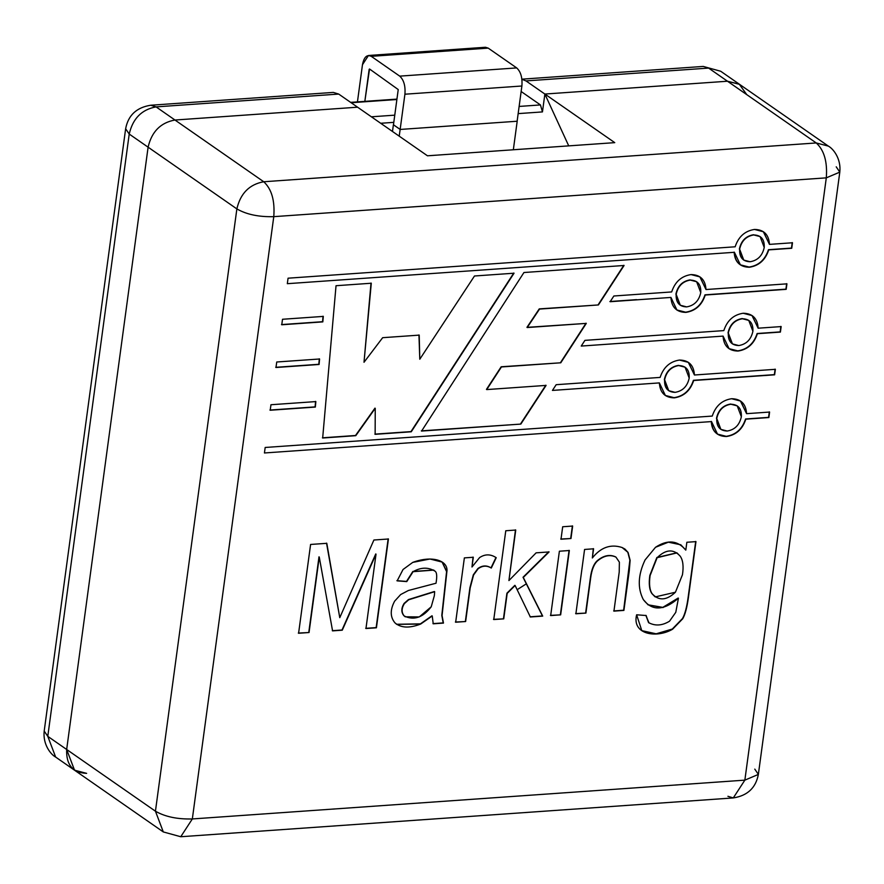 <?xml version="1.0" encoding="UTF-8"?>
<svg xmlns="http://www.w3.org/2000/svg" width="884" height="884" viewBox="0 0 884 884"><rect width="100%" height="100%" fill="white"/><g stroke="black" fill="none" stroke-linecap="round" stroke-linejoin="round"><path stroke-width="1.33" d="M570.976 538.522L560.997 539.218L562.688 526.754L572.655 526.057L570.976 538.522L560.732 539.03L570.976 538.522L572.655 526.057L562.688 526.754L560.997 539.218L570.976 538.522M328.262 94.798L156.081 106.887L174.966 120.025L357.578 107.196L338.694 94.069L357.578 107.196L174.966 120.025C160.623 122.633 151.672 131.694 148.103 147.186L66.665 749.477C66.079 764.77 72.731 772.726 86.632 773.356L74.532 770.196L66.665 749.477L148.103 147.186L129.219 134.059L47.78 736.35L66.665 749.477L47.78 736.35L55.648 757.069L47.78 736.35L44.2 731.057L47.78 736.35L129.219 134.059L125.639 128.766L129.219 134.059C132.788 118.555 141.738 109.505 156.081 106.887L338.694 94.069L333.334 92.411L150.722 105.24L156.081 106.887L150.722 105.24C136.523 107.472 128.169 115.318 125.639 128.766L44.2 731.057C42.708 744.284 50.642 754.406 55.648 757.069L163.297 831.932L155.44 811.203L236.868 208.911L148.103 147.186C151.672 131.694 160.623 122.633 174.966 120.025L156.081 106.887C141.738 109.505 132.788 118.555 129.219 134.059L148.103 147.186C151.672 131.694 160.623 122.633 174.966 120.025L357.578 107.196L174.966 120.025L263.73 181.75L816.252 142.954L708.603 68.09L525.991 80.919L544.875 94.047L727.488 81.229L544.875 94.047L542.456 111.914L518.157 113.616L542.456 111.914L544.875 94.047L525.991 80.919L521.914 79.284L525.991 80.919L708.603 68.09L727.488 81.229L739.588 84.378L727.488 81.229L544.875 94.047L614.756 142.644L427.458 155.794L357.578 107.196L427.458 155.794L614.756 142.644L544.875 94.047L727.488 81.229L739.256 84.157L746.759 94.621L739.256 84.157L727.488 81.229L816.252 142.954L263.73 181.75L174.966 120.025C160.623 122.633 151.672 131.694 148.103 147.186L66.665 749.477L148.103 147.186L236.868 208.911C240.437 193.419 249.387 184.369 263.73 181.75C249.387 184.369 240.437 193.419 236.868 208.911C246.492 214.469 258.791 217.044 273.775 216.657L192.336 818.949L744.858 780.141L826.297 177.85L273.775 216.657C274.99 200.668 271.642 189.032 263.73 181.75C271.642 189.032 274.99 200.668 273.775 216.657C258.791 217.044 246.492 214.469 236.868 208.911L155.44 811.203L66.665 749.477L155.44 811.203C165.065 816.761 177.364 819.335 192.336 818.949L273.775 216.657L826.297 177.85C827.523 161.86 824.175 150.236 816.252 142.954L828.352 146.103L816.252 142.954C824.175 150.236 827.523 161.86 826.297 177.85L839.8 172.126L826.297 177.85L744.858 780.141L192.336 818.949C177.364 819.335 165.065 816.761 155.44 811.203L163.297 831.932L180.756 836.739L192.336 818.949L180.756 836.739L163.297 831.932M393.789 122.357L380.695 123.274L393.789 122.357M521.14 91.505L540.456 104.931L542.456 111.914L540.456 104.931L521.14 91.505M396.883 99.516L351.158 102.732L396.883 99.516M371.391 116.799L394.761 115.163L371.391 116.799M519.129 106.434L540.456 104.931L519.129 106.434M521.903 79.173L703.244 66.433L720.703 71.25L703.244 66.433L720.703 71.25L828.352 146.103C833.358 148.766 841.292 158.888 839.8 172.126L758.361 774.417L744.858 780.141L758.361 774.417C755.831 787.854 747.477 795.699 733.278 797.932L744.858 780.141L733.278 797.932L727.919 796.285M517.151 589.705L526.323 583.838M393.391 124.766L392.485 131.473L393.391 124.766L400.154 129.429L393.468 124.777L398.231 89.56L393.468 124.777M517.195 121.23L513.339 149.761L517.195 121.23L400.143 129.451L399.225 136.169L400.143 129.451L517.195 121.23M482.808 48.498L488.211 48.123L516.687 67.913C520.787 71.692 522.521 77.715 521.891 86.002L517.129 121.219L521.891 86.002C522.521 77.715 520.787 71.692 516.687 67.913L488.211 48.123L485.438 47.261L368.473 55.482L371.247 56.333C366.915 54.244 363.998 57.029 362.473 64.698L357.445 101.881L362.473 64.698L368.473 55.482M369.158 69.35L364.838 101.362L369.534 68.996L398.231 89.56L369.534 68.996M400.154 129.429L404.916 94.212C405.557 85.925 403.822 79.903 399.723 76.135L371.247 56.333L488.211 48.123L371.247 56.333L399.723 76.135L516.687 67.913L399.723 76.135C403.822 79.903 405.557 85.925 404.916 94.212L521.891 86.002L404.916 94.212L400.154 129.429M739.367 249.012L743.643 259.995L739.367 249.012C741.179 240.802 745.886 236.039 753.477 234.746C745.886 236.039 741.179 240.802 739.367 249.012M764.229 247.476C762.428 255.697 757.721 260.448 750.129 261.741L743.775 260.095L739.643 249.2C741.444 240.989 746.151 236.227 753.754 234.934L760.096 236.592L764.229 247.476C764.638 239.354 761.135 235.177 753.754 234.934C746.151 236.227 741.444 240.989 739.643 249.2C739.245 257.321 742.737 261.498 750.129 261.741C757.721 260.448 762.428 255.697 764.229 247.476M675.895 294.162L680.172 305.146L675.895 294.162C677.708 285.941 682.404 281.189 690.006 279.897C682.404 281.189 677.708 285.941 675.895 294.162M700.758 292.626C698.957 300.836 694.249 305.599 686.647 306.892L680.304 305.234L676.172 294.35C677.973 286.129 682.68 281.377 690.271 280.084L696.625 281.731L700.758 292.626C701.167 284.504 697.664 280.316 690.271 280.084C682.68 281.377 677.973 286.129 676.172 294.35C675.763 302.472 679.266 306.649 686.647 306.892C694.249 305.599 698.957 300.836 700.758 292.626M716.482 418.298L720.758 429.281L716.482 418.298C718.294 410.077 722.99 405.325 730.593 404.032C722.99 405.325 718.294 410.077 716.482 418.298M741.344 416.762C739.532 424.983 734.836 429.734 727.234 431.027L720.891 429.381L716.758 418.486C718.559 410.264 723.267 405.513 730.858 404.22L737.212 405.867L741.344 416.762C741.742 408.64 738.25 404.463 730.858 404.22C723.267 405.513 718.559 410.264 716.758 418.486C716.349 426.607 719.841 430.784 727.234 431.027C734.836 429.734 739.532 424.983 741.344 416.762M664.337 379.634L668.613 390.618L664.337 379.634C666.149 371.413 670.857 366.65 678.448 365.368C670.857 366.65 666.149 371.413 664.337 379.634M689.2 378.087C687.398 386.308 682.691 391.059 675.089 392.352L668.746 390.706L664.613 379.822C666.414 371.6 671.122 366.838 678.713 365.556L685.067 367.203L689.2 378.087C689.608 369.976 686.106 365.788 678.713 365.556C671.122 366.838 666.414 371.6 664.613 379.822C664.216 387.932 667.707 392.12 675.089 392.352C682.691 391.059 687.398 386.308 689.2 378.087M649.817 575.44C648.668 583.882 649.364 589.937 651.917 593.606L654.967 596.722L651.917 593.606C649.364 589.937 648.668 583.882 649.817 575.44L656.856 557.506L649.817 575.44M682.459 574.766L675.431 592.225L655.243 596.91L652.193 593.794C649.641 590.125 648.933 584.07 650.083 575.628L657.121 557.693L676.978 552.909L680.205 556.191C682.989 560.147 683.741 566.335 682.459 574.766C683.741 566.335 682.989 560.147 680.205 556.191C673.542 548.732 665.851 549.229 657.121 557.693L650.083 575.628C648.933 584.07 649.641 590.125 652.193 593.794C658.834 601.043 666.58 600.512 675.431 592.225L682.459 574.766M728.04 332.826L732.306 343.81L728.04 332.826C729.852 324.605 734.549 319.853 742.151 318.56C734.549 319.853 729.852 324.605 728.04 332.826M752.903 331.29C751.091 339.511 746.394 344.263 738.792 345.556L732.449 343.909L728.306 333.014C730.118 324.793 734.825 320.041 742.416 318.748L748.759 320.395L752.903 331.29C753.301 323.168 749.809 318.991 742.416 318.748C734.825 320.041 730.118 324.793 728.306 333.014C727.908 341.136 731.399 345.312 738.792 345.556C746.394 344.263 751.091 339.511 752.903 331.29M523.947 272.515L624.082 265.487L598.413 304.947L539.527 309.08L527.207 327.544L586.291 323.389L560.776 362.794L501.438 366.959L486.73 389.579L546.091 385.402L520.831 424.088L421.591 431.06L523.947 272.515L421.591 431.06L520.831 424.088L421.314 430.873L520.831 424.088L546.091 385.402L486.73 389.579L501.173 366.772L486.454 389.391L501.173 366.772L560.776 362.794L501.173 366.772L560.776 362.794L586.291 323.389L526.941 327.356L539.251 308.892L526.941 327.356L539.251 308.892L598.413 304.947L539.251 308.892L598.413 304.947L624.082 265.487L523.947 272.515M322.826 321.887L281.764 324.771L282.515 319.268L323.312 316.406L322.826 321.887L323.312 316.406L282.515 319.268L281.764 324.771L322.826 321.887M319.091 364.473L275.985 367.501L276.736 361.998L319.577 358.992L319.091 364.473L319.577 358.992L276.736 361.998L275.985 367.501L319.091 364.473M613.861 295.996L671.674 291.941C674.989 281.852 681.442 276.062 691.023 274.581C700.382 274.736 705.366 279.72 705.996 289.532L786.937 283.841L786.185 289.344L705.244 295.024C701.929 305.124 695.487 310.903 685.907 312.383C676.547 312.229 671.564 307.256 670.934 297.433L610.148 301.709L613.861 295.996L610.148 301.709L670.934 297.433L676.956 310.063L685.907 312.383C695.487 310.903 701.929 305.124 705.244 295.024L786.185 289.344L786.937 283.841L705.996 289.532L699.973 276.913L691.023 274.581C681.442 276.062 674.989 281.852 671.674 291.941L613.861 295.996M556.18 384.695L660.127 377.413C663.442 367.324 669.884 361.534 679.464 360.053C688.824 360.208 693.807 365.18 694.437 375.004L775.379 369.313L774.627 374.816L693.697 380.496C690.382 390.584 683.929 396.375 674.348 397.855C664.989 397.701 660.005 392.717 659.376 382.905L552.445 390.419L556.18 384.695L552.445 390.419L659.376 382.905L665.398 395.524L674.348 397.855C683.929 396.375 690.382 390.584 693.697 380.496L774.627 374.816L775.379 369.313L694.437 375.004L688.415 362.385L679.464 360.053C669.884 361.534 663.442 367.324 660.127 377.413L556.18 384.695M613.938 611.12L619.22 572.003L619.375 562.158L615.971 557.13C610.059 554.334 603.916 555.594 597.529 560.887C594.037 564.047 591.75 569.749 590.656 577.992L585.915 613.087L575.882 613.783L584.578 549.45L593.584 548.809L592.346 557.97C600.844 547.295 610.756 543.815 622.104 547.516L628.093 552.478L630.137 560.346L629.253 570.887L623.905 610.413L613.938 611.12L623.905 610.413L629.253 570.887L630.137 560.346L628.093 552.478L624.944 549.063L622.104 547.516C610.756 543.815 600.844 547.295 592.346 557.97L593.584 548.809L584.578 549.45L575.882 613.783L585.915 613.087L575.617 613.595L585.915 613.087L590.656 577.992C591.75 569.749 594.037 564.047 597.529 560.887C603.916 555.594 610.059 554.334 615.971 557.13L619.375 562.158L619.22 572.003L613.938 611.12M491.283 568.058C486.863 565.318 482.487 565.55 478.145 568.744L473.592 574.976L470.189 587.849L465.636 621.529L455.669 622.226L464.365 557.892L473.305 557.263L471.99 567.009L479.603 557.583C485.051 553.959 490.598 553.992 496.222 557.693L491.283 568.058L496.222 557.693C490.598 553.992 485.051 553.959 479.603 557.583L471.99 567.009L473.305 557.263L464.365 557.892L455.669 622.226L465.636 621.529L455.393 622.038L465.636 621.529L470.189 587.849L473.592 574.976L478.145 568.744C482.487 565.55 486.863 565.318 491.283 568.058L491.283 568.058M319.257 557.019L309.046 632.524L298.593 633.264L310.593 544.456L326.804 543.317L339.776 617.673L373.899 540.014L388.43 538.997L376.418 627.795L365.965 628.524L376.02 554.146L342.274 630.193L332.572 630.878L319.257 557.019L332.572 630.878L342.274 630.193L376.02 554.146L365.965 628.524L376.418 627.795L388.43 538.997L373.899 540.014L339.776 617.673L326.804 543.317L310.593 544.456L298.593 633.264L309.046 632.524L298.317 633.077L309.046 632.524L319.257 557.019M584.932 340.362L723.819 330.605C727.134 320.516 733.587 314.726 743.157 313.245C752.516 313.4 757.511 318.384 758.129 328.196L781.158 326.583L780.406 332.086L757.389 333.699C754.074 343.788 747.632 349.567 738.052 351.058C728.692 350.904 723.698 345.92 723.079 336.108L581.241 346.064L584.932 340.362L581.241 346.064L723.079 336.108L729.101 348.727L738.052 351.058C747.632 349.567 754.074 343.788 757.389 333.699L780.406 332.086L781.158 326.583L758.129 328.196L752.107 315.577L743.157 313.245C733.587 314.726 727.134 320.516 723.819 330.605L584.932 340.362M443.47 623.087L433.226 623.806L432.243 615.971L420.685 624.038C409.391 628.413 400.806 628.005 394.916 622.811C390.131 617.054 390.032 609.838 394.629 601.175L400.673 594.545L408.419 590.49L436.022 583.23C437.204 576.224 436.84 572.191 434.928 571.13C428.21 567.031 420.939 567.208 413.104 571.672L406.773 581.595L397.159 580.865L403.038 569.506L412.751 562.39C432.718 554.964 448.685 560.821 446.862 571.815L442.066 615.573L443.47 623.087L442.066 615.573L446.862 571.815L442.232 562.102L429.978 559.008L412.751 562.39L403.038 569.506L397.159 580.865L406.773 581.595L413.104 571.672L433.724 570.114L434.928 571.13C436.84 572.191 437.204 576.224 436.022 583.23L408.419 590.49L400.673 594.545L394.629 601.175C390.032 609.838 390.131 617.054 394.916 622.811L396.739 624.38L420.685 624.038L432.243 615.971L433.226 623.806L443.47 623.087M507.184 593.385L503.736 618.855L493.769 619.551L505.77 530.754L515.748 530.046L508.919 580.567L536.124 552.843L549.086 551.936L523.295 577.451L542.71 616.115L530.356 616.988L515.118 585.517L507.184 593.385L515.118 585.517L530.356 616.988L542.71 616.115L523.295 577.451L549.086 551.936L536.124 552.843L508.919 580.567L515.748 530.046L505.77 530.754L493.769 619.551L503.736 618.855L493.493 619.364L503.736 618.855L507.184 593.385M569.351 550.511L560.655 614.855L550.677 615.562L559.384 551.218L569.351 550.511L559.384 551.218L550.677 615.562L560.655 614.855L550.412 615.375L560.655 614.855L569.351 550.511M686.857 542.268L695.962 541.627L688.448 597.219C687.1 607.253 685.199 614.435 682.746 618.745L672.58 629.231C656.602 638.568 631.695 634.601 636.624 614.789L646.138 615.529L648.569 622.612C655.199 626.181 662.193 625.706 669.531 621.198L675.774 612.336L678.437 598.214C663.862 610.722 652.16 611.176 643.309 599.573C637.408 588.081 637.994 574.876 645.066 559.948L655.53 547.273C667.586 539.373 677.685 540.323 685.796 550.124L686.857 542.268L685.796 550.124L680.824 544.809L668.37 542.19L655.53 547.273L645.066 559.948C637.994 574.876 637.408 588.081 643.309 599.573L648.138 604.888L662.945 607.584L678.437 598.214L675.774 612.336L669.531 621.198C662.193 625.706 655.199 626.181 648.569 622.612L646.138 615.529L636.624 614.789L641.817 630.712L656.315 633.994L672.58 629.231L682.746 618.745C685.199 614.435 687.1 607.253 688.448 597.219L695.962 541.627L686.857 542.268M265.178 447.47L712.261 416.077C715.576 405.988 722.029 400.198 731.609 398.717C740.958 398.872 745.952 403.855 746.582 413.668L769.599 412.054L768.859 417.546L745.831 419.171C742.516 429.259 736.074 435.038 726.493 436.519C717.134 436.376 712.139 431.392 711.521 421.58L264.438 452.973L265.178 447.47L264.438 452.973L711.521 421.58L717.543 434.199L726.493 436.519C736.074 435.038 742.516 429.259 745.831 419.171L768.859 417.546L769.599 412.054L746.582 413.668L740.56 401.049L731.609 398.717C722.029 400.198 715.576 405.988 712.261 416.077L265.178 447.47M288.062 278.195L735.145 246.791C738.471 236.702 744.914 230.923 754.494 229.442C763.853 229.586 768.837 234.569 769.467 244.382L792.484 242.768L791.744 248.271L768.726 249.885C765.411 259.973 758.958 265.764 749.378 267.244C740.019 267.09 735.035 262.106 734.405 252.294L287.322 283.687L288.062 278.195L287.322 283.687L734.405 252.294L740.427 264.913L749.378 267.244C758.958 265.764 765.411 259.973 768.726 249.885L791.744 248.271L792.484 242.768L769.467 244.382L763.444 231.763L754.494 229.442C744.914 230.923 738.471 236.702 735.145 246.791L288.062 278.195M315.356 407.071L270.206 410.242L270.957 404.739L315.842 401.59L315.356 407.071L315.842 401.59L270.957 404.739L270.206 410.242L315.356 407.071M355.788 435.679L322.671 438.011L336.031 285.72L371.291 283.234L364.009 362.274L382.661 337.688L419.215 335.124L419.789 359.224L474.487 275.996L514.046 273.211L411.259 431.79L375.136 434.32L375.247 408.32L355.788 435.679L375.247 408.32L375.136 434.32L411.259 431.79L514.046 273.211L474.487 275.996L419.789 359.224L419.215 335.124L382.661 337.688L364.009 362.274L371.291 283.234L336.031 285.72L322.671 438.011L355.788 435.679M86.632 773.356C72.731 772.726 66.079 764.77 66.665 749.477L74.532 770.196M568.732 145.871L544.875 94.047L568.732 145.871M751.975 315.489L758.129 328.196L751.975 315.489M780.881 326.395L780.406 332.086L757.124 333.511C753.809 343.6 747.356 349.379 737.775 350.871L728.969 348.627L737.775 350.871C747.356 349.379 753.809 343.6 757.124 333.511L780.141 331.898L780.881 326.395M748.626 320.306L742.151 318.56L748.759 320.395M326.527 543.13L339.776 617.673L326.527 543.13M388.153 538.809L376.418 627.795L365.689 628.336L376.153 627.607L388.153 538.809M375.744 553.959L342.274 630.193L332.307 630.69L342.009 630.005L375.744 553.959M318.991 556.832L308.781 632.336L318.991 556.832M431.978 615.783L420.419 623.85L396.607 624.281L420.419 623.85L431.978 615.783M433.591 570.025L412.839 571.484L406.773 581.595L396.883 580.678L406.507 581.407L412.839 571.484L433.591 570.025M442.088 562.014L446.586 571.628L441.801 615.386L443.204 622.9L432.95 623.618L443.204 622.9L441.801 615.386L446.586 571.628L442.088 562.014M434.663 591.694L434.342 595.694L431.226 606.8L419.27 616.921L405.203 616.8L404.264 616.004C401.38 612.623 401.402 608.501 404.331 603.65L408.717 599.772L434.663 591.694L408.717 599.772L404.331 603.65C401.402 608.501 401.38 612.623 404.264 616.004C413.889 620.667 422.872 617.596 431.226 606.8L434.342 595.694L434.663 591.694M434.398 591.506L408.452 599.584L404.054 603.463C401.137 608.314 401.115 612.435 403.999 615.816C401.115 612.435 401.137 608.314 404.054 603.463L408.452 599.584L434.398 591.506M473.039 557.075L471.99 567.009L473.039 557.075M495.957 557.506L491.018 567.871C486.598 565.13 482.211 565.362 477.868 568.556L473.327 574.788L469.923 587.661L465.371 621.341L469.923 587.661L473.327 574.788L477.868 568.556C482.211 565.362 486.598 565.13 491.018 567.871L495.957 557.506M515.482 529.859L508.919 580.567L515.482 529.859M548.809 551.749L523.03 577.263L542.71 616.115L530.08 616.8L542.444 615.927L523.03 577.263L548.809 551.749M514.853 585.33L506.919 593.197L503.471 618.667L506.919 593.197L514.853 585.33M572.39 525.87L570.699 538.334L572.39 525.87M569.086 550.323L560.379 614.667L569.086 550.323M593.308 548.621L592.346 557.97L593.308 548.621M624.811 548.975L627.817 552.29L629.872 560.158L623.905 610.413L613.662 610.932L623.64 610.225L629.872 560.158L627.817 552.29L624.811 548.975M615.861 557.064L615.706 556.942C609.794 554.146 603.65 555.406 597.264 560.699C593.772 563.859 591.484 569.561 590.39 577.804L585.639 612.899L590.39 577.804C591.484 569.561 593.772 563.859 597.264 560.699C603.65 555.406 609.794 554.146 615.706 556.942M695.697 541.439L688.183 597.031C686.835 607.065 684.934 614.247 682.481 618.557L672.304 629.043L656.16 633.806L641.685 630.612L656.16 633.806L672.304 629.043L682.481 618.557C684.934 614.247 686.835 607.065 688.183 597.031L695.697 541.439M649.033 622.977L645.872 615.341L648.569 622.612M678.172 598.026L662.779 607.374L648.005 604.8L662.779 607.374L678.172 598.026M680.691 544.71L685.796 550.124L680.691 544.71M676.846 552.809L656.856 557.506L676.846 552.809M688.282 362.285L694.437 375.004L688.282 362.285M775.102 369.125L774.627 374.816L693.421 380.308C690.106 390.397 683.663 396.187 674.083 397.667L665.265 395.435L674.083 397.667C683.663 396.187 690.106 390.397 693.421 380.308L774.362 374.628L775.102 369.125M684.934 367.103L678.448 365.368L685.067 367.203M740.416 400.96L746.582 413.668L740.416 400.96M711.244 421.392L711.244 421.392C711.874 431.204 716.869 436.188 726.228 436.331C735.797 434.851 742.251 429.072 745.566 418.983L768.583 417.358L769.323 411.867L768.859 417.546L745.566 418.983C742.251 429.072 735.797 434.851 726.228 436.331L717.41 434.099M736.936 405.679L730.593 404.032L737.212 405.867M699.841 276.814L705.996 289.532L699.841 276.814M786.661 283.654L786.185 289.344L704.979 294.836C701.664 304.936 695.222 310.715 685.641 312.196L676.824 309.964L685.641 312.196C695.222 310.715 701.664 304.936 704.979 294.836L785.92 289.156L786.661 283.654M609.883 301.521L636.568 299.643M696.493 281.642L690.006 279.897L696.625 281.731M763.312 231.674L769.467 244.382L763.312 231.674M734.14 252.106L734.14 252.106C734.759 261.918 739.753 266.902 749.113 267.056C758.693 265.576 765.135 259.786 768.45 249.697L791.467 248.084L792.219 242.581L791.744 248.271L768.45 249.697C765.135 259.786 758.693 265.576 749.113 267.056L740.295 264.813M759.964 236.492L753.477 234.746L760.096 236.592M319.301 358.805L318.826 364.285L275.72 367.313L318.826 364.285L319.301 358.805M315.577 401.402L315.091 406.883L269.94 410.054L315.091 406.883L315.577 401.402M323.036 316.218L322.561 321.699L281.499 324.583L322.561 321.699L323.036 316.218M371.015 283.046L364.009 362.274L371.015 283.046M418.95 334.937L419.789 359.224L418.95 334.937M513.781 273.023L411.259 431.79L374.871 434.132L410.983 431.602L513.781 273.023M374.971 408.132L355.512 435.492L322.406 437.823L355.512 435.492L374.971 408.132M545.826 385.214L520.554 423.9L545.826 385.214M586.026 323.201L560.511 362.606L586.026 323.201M623.817 265.299L598.148 304.759L623.817 265.299M836.22 166.822L839.8 172.126M754.781 769.124L758.361 774.417M396.938 99.107L350.628 102.367M180.756 836.739L733.278 797.932"/></g></svg>
